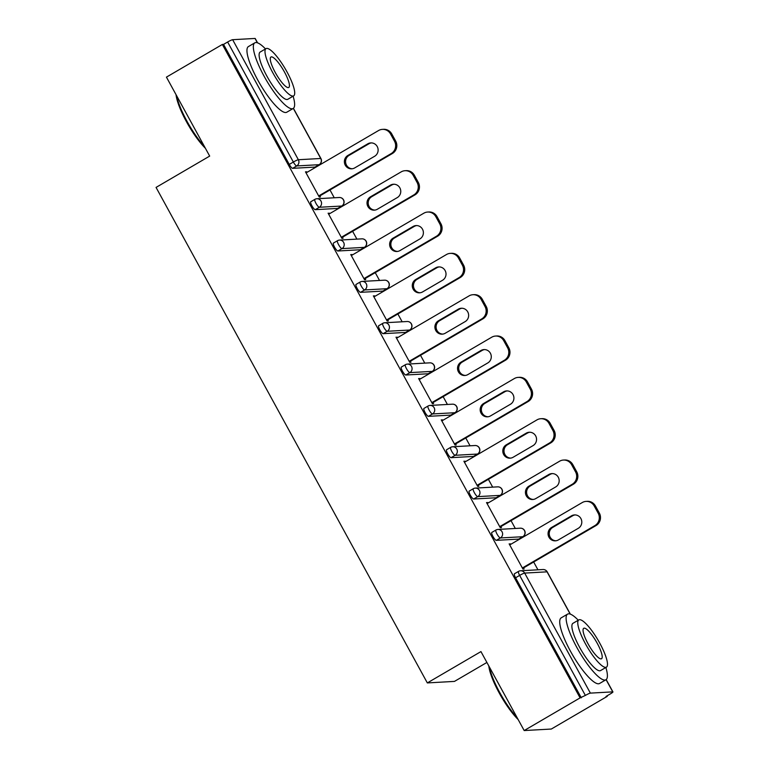 <?xml version="1.0" encoding="UTF-8"?>
<svg xmlns="http://www.w3.org/2000/svg" width="769" height="769" viewBox="0 0 769 769"><rect width="100%" height="100%" fill="white"/><g stroke="black" fill="none" stroke-linecap="round" stroke-linejoin="round"><path stroke-width="1.15" d="M486.902 662.455L454.469 681.401L427.333 682.92L156.059 187.415L209.677 156.088L166.44 77.131L222.356 44.458L223.548 44.391L289.259 164.422L293.345 162.038L227.634 42.007L223.548 44.391M607.231 696.368L606.039 696.435L610.125 694.042A4.566 0.529 151.3 0 0 612.941 691.917A4.566 0.529 151.3 0 0 612.768 691.869L590.381 693.119A4.566 0.529 151.3 0 0 585.372 695.426L580.095 697.877L524.179 730.55L551.315 729.041L607.231 696.368L606.972 695.887M537.935 569.8L533.667 561.995M515.307 528.466L511.029 520.661M492.679 487.133L488.402 479.327M470.042 445.799L465.774 437.984M447.414 404.465L443.136 396.65M424.786 363.122L420.508 355.316M402.158 321.788L397.881 313.983M379.521 280.454L375.253 272.649M356.893 239.121L352.615 231.306M334.265 197.787L329.988 189.972M227.634 42.007A4.566 0.529 -28.7 0 1 232.642 39.7L255.029 38.45A4.566 0.529 -28.7 0 1 255.202 38.498L257.586 42.862M524.179 730.55L480.952 651.593L427.333 682.92M580.095 697.877L222.356 44.458M319.856 195.893L320.442 196.951L319.25 197.018L305.476 171.843L306.658 171.775L305.735 172.323M306.975 172.362L306.658 171.775M581.287 697.81L515.566 577.779A4.566 1.067 -120.3 0 1 514.451 573.77A4.566 1.067 -120.3 0 1 514.576 573.741M315.223 166.95A4.566 1.067 -120.3 0 1 315.136 167.046A4.566 1.067 -120.3 0 1 315.011 167.084L292.624 168.334A4.566 1.067 -120.3 0 1 289.259 164.422M518.902 538.973A4.566 1.067 -120.3 0 1 518.806 539.069A4.566 1.067 -120.3 0 1 518.681 539.107L496.303 540.347A4.566 1.067 -120.3 0 1 492.939 536.445A4.566 1.067 -120.3 0 1 491.824 532.436A4.566 1.067 -120.3 0 1 491.949 532.398M496.274 497.639A4.566 1.067 -120.3 0 1 496.178 497.735A4.566 1.067 -120.3 0 1 496.053 497.764L473.666 499.014A4.566 1.067 -120.3 0 1 470.301 495.111A4.566 1.067 -120.3 0 1 469.186 491.103A4.566 1.067 -120.3 0 1 469.321 491.064M473.646 456.305A4.566 1.067 -120.3 0 1 473.55 456.392A4.566 1.067 -120.3 0 1 473.425 456.43L451.038 457.68A4.566 1.067 -120.3 0 1 447.673 453.768A4.566 1.067 -120.3 0 1 446.558 449.769A4.566 1.067 -120.3 0 1 446.683 449.73M451.009 414.972A4.566 1.067 -120.3 0 1 450.922 415.058A4.566 1.067 -120.3 0 1 450.797 415.097L428.41 416.346A4.566 1.067 -120.3 0 1 425.046 412.434A4.566 1.067 -120.3 0 1 423.93 408.435A4.566 1.067 -120.3 0 1 424.055 408.397M428.381 373.628A4.566 1.067 -120.3 0 1 428.285 373.724A4.566 1.067 -120.3 0 1 428.16 373.763L405.772 375.012A4.566 1.067 -120.3 0 1 402.418 371.1A4.566 1.067 -120.3 0 1 401.303 367.092A4.566 1.067 -120.3 0 1 401.428 367.063M405.753 332.295A4.566 1.067 -120.3 0 1 405.657 332.391A4.566 1.067 -120.3 0 1 405.532 332.429L383.145 333.669A4.566 1.067 -120.3 0 1 379.78 329.766A4.566 1.067 -120.3 0 1 378.665 325.758A4.566 1.067 -120.3 0 1 378.79 325.72M383.116 290.961A4.566 1.067 -120.3 0 1 383.029 291.057A4.566 1.067 -120.3 0 1 382.904 291.086L360.517 292.335A4.566 1.067 -120.3 0 1 357.152 288.433A4.566 1.067 -120.3 0 1 356.037 284.424A4.566 1.067 -120.3 0 1 356.162 284.386M360.488 249.627A4.566 1.067 -120.3 0 1 360.392 249.714A4.566 1.067 -120.3 0 1 360.267 249.752L337.889 251.002A4.566 1.067 -120.3 0 1 334.525 247.089A4.566 1.067 -120.3 0 1 333.41 243.091A4.566 1.067 -120.3 0 1 333.535 243.052M337.86 208.293A4.566 1.067 -120.3 0 1 337.764 208.38A4.566 1.067 -120.3 0 1 337.639 208.418L315.252 209.668A4.566 1.067 -120.3 0 1 311.887 205.756A4.566 1.067 -120.3 0 1 310.772 201.757A4.566 1.067 -120.3 0 1 310.897 201.718M329.613 213.705L328.103 213.186L341.888 238.352L343.07 238.284L342.493 237.227M352.24 255.039L350.731 254.52L364.516 279.685L365.698 279.628L365.121 278.561M374.868 296.373L373.359 295.854L387.143 321.029L388.335 320.961L387.749 319.904M397.496 337.706L395.997 337.187L409.771 362.362L410.963 362.295L410.377 361.238M420.134 379.04L418.624 378.521L432.409 403.696L433.591 403.629L433.014 402.572M442.761 420.383L441.252 419.864L455.037 445.03L456.219 444.963L455.642 443.905M465.389 461.717L463.89 461.198L477.664 486.373L478.856 486.306L478.27 485.239M488.027 503.051L486.517 502.532L500.302 527.707L501.484 527.64L500.907 526.582M510.654 544.385L509.145 543.866L522.93 569.041L524.112 568.973L523.535 567.916M329.286 213.119L328.363 213.657M351.923 254.452L350.991 254.991M374.551 295.786L373.619 296.325M397.179 337.12L396.256 337.668M419.807 378.463L418.884 379.002M442.444 419.797L441.512 420.335M465.072 461.131L464.149 461.669M487.7 502.465L486.777 503.003M510.337 543.798L509.405 544.346M390.575 134.008L394.487 141.16L395.679 141.102L391.757 133.941L390.575 134.008A9.122 8.805 -93.2 0 0 378.559 130.538L306.052 172.91M395.679 141.102A9.122 8.805 86.8 0 1 392.373 153.521L391.181 153.589L318.674 195.96M391.181 153.589A9.122 8.805 -93.2 0 0 394.487 141.16M347.886 155.453A7.142 6.902 -93.2 0 0 351.693 168.815A7.142 6.902 -93.2 0 0 354.711 167.911L374.618 156.27A7.142 6.902 -93.2 0 0 370.812 142.909A7.142 6.902 -93.2 0 0 367.803 143.813L347.886 155.453L349.078 155.386A7.142 6.902 -93.2 0 0 352.289 168.757M382.404 129.375L383.596 129.307A9.122 8.805 86.8 0 1 391.757 133.941M392.373 153.521L318.933 196.431M371.408 142.899A7.142 6.902 -93.2 0 0 368.985 143.755L349.078 155.386M413.203 175.342L417.115 182.503L418.307 182.436L414.385 175.284L413.203 175.342A9.122 8.805 -93.2 0 0 401.187 171.872L328.68 214.243M418.307 182.436A9.122 8.805 86.8 0 1 415 194.855L413.809 194.922L341.301 237.294M413.809 194.922A9.122 8.805 -93.2 0 0 417.115 182.503M370.523 196.787A7.142 6.902 -93.2 0 0 374.33 210.148A7.142 6.902 -93.2 0 0 377.339 209.245L397.256 197.604A7.142 6.902 -93.2 0 0 393.449 184.243A7.142 6.902 -93.2 0 0 390.431 185.156L370.523 196.787L371.706 196.72A7.142 6.902 -93.2 0 0 374.916 210.091M405.032 170.708L406.224 170.641A9.122 8.805 86.8 0 1 414.385 175.284M415 194.855L341.561 237.765M394.036 184.233A7.142 6.902 -93.2 0 0 391.623 185.089L371.706 196.72M435.831 216.685L439.753 223.837L440.935 223.769L437.023 216.618L435.831 216.685A9.122 8.805 -93.2 0 0 423.825 213.205L351.308 255.577M440.935 223.769A9.122 8.805 86.8 0 1 437.628 236.198L436.446 236.256L363.929 278.628M436.446 236.256A9.122 8.805 -93.2 0 0 439.753 223.837M393.151 238.121A7.142 6.902 -93.2 0 0 396.958 251.492A7.142 6.902 -93.2 0 0 399.967 250.579L419.884 238.938A7.142 6.902 -93.2 0 0 416.077 225.577A7.142 6.902 -93.2 0 0 413.068 226.49L393.151 238.121L394.334 238.063A7.142 6.902 -93.2 0 0 397.544 251.425M427.67 212.052L428.852 211.984A9.122 8.805 86.8 0 1 437.023 216.618M437.628 236.198L364.198 279.109M416.673 225.577A7.142 6.902 -93.2 0 0 414.251 226.422L394.334 238.063M458.468 258.019L462.38 265.17L463.572 265.103L459.651 257.951L458.468 258.019A9.122 8.805 -93.2 0 0 446.453 254.539L373.945 296.911M463.572 265.103A9.122 8.805 86.8 0 1 460.256 277.532L459.074 277.599L386.567 319.962M459.074 277.599A9.122 8.805 -93.2 0 0 462.38 265.17M415.779 279.464A7.142 6.902 -93.2 0 0 419.586 292.826A7.142 6.902 -93.2 0 0 422.594 291.912L442.511 280.281A7.142 6.902 -93.2 0 0 438.705 266.92A7.142 6.902 -93.2 0 0 435.696 267.823L415.779 279.464L416.971 279.397A7.142 6.902 -93.2 0 0 420.182 292.768M450.298 253.386L451.48 253.318A9.122 8.805 86.8 0 1 459.651 257.951M460.256 277.532L386.826 320.442M439.301 266.91A7.142 6.902 -93.2 0 0 436.879 267.756L416.971 279.397M481.096 299.352L485.008 306.504L486.2 306.437L482.278 299.285L481.096 299.352A9.122 8.805 -93.2 0 0 469.08 295.882L396.573 338.245M486.2 306.437A9.122 8.805 86.8 0 1 482.894 318.866L481.702 318.933L409.195 361.305M481.702 318.933A9.122 8.805 -93.2 0 0 485.008 306.504M438.407 320.798A7.142 6.902 -93.2 0 0 442.213 334.159A7.142 6.902 -93.2 0 0 445.232 333.246L465.139 321.615A7.142 6.902 -93.2 0 0 461.333 308.254A7.142 6.902 -93.2 0 0 458.324 309.157L438.407 320.798L439.599 320.731A7.142 6.902 -93.2 0 0 442.809 334.102M472.925 294.719L474.117 294.652A9.122 8.805 86.8 0 1 482.278 299.285M482.894 318.866L409.454 361.776M461.929 308.244A7.142 6.902 -93.2 0 0 459.516 309.09L439.599 320.731M503.724 340.686L507.646 347.838L508.828 347.78L504.916 340.619L503.724 340.686A9.122 8.805 -93.2 0 0 491.718 337.216L419.201 379.588M508.828 347.78A9.122 8.805 86.8 0 1 505.521 360.2L504.339 360.267L431.822 402.639M504.339 360.267A9.122 8.805 -93.2 0 0 507.646 347.838M461.044 362.132A7.142 6.902 -93.2 0 0 464.851 375.493A7.142 6.902 -93.2 0 0 467.86 374.59L487.777 362.949A7.142 6.902 -93.2 0 0 483.97 349.587A7.142 6.902 -93.2 0 0 480.952 350.501L461.044 362.132L462.227 362.064A7.142 6.902 -93.2 0 0 465.437 375.435M495.563 336.053L496.745 335.986A9.122 8.805 86.8 0 1 504.916 340.619M505.521 360.2L432.082 403.11M484.566 349.578A7.142 6.902 -93.2 0 0 482.144 350.433L462.227 362.064M205.4 148.282A37.104 8.661 -120.3 0 1 186.463 121.713A37.104 8.661 -120.3 0 1 176.043 94.664M176.639 95.75A38.017 8.882 59.7 0 0 186.992 121.271A38.017 8.882 59.7 0 0 204.371 146.408M265.497 48.928A38.017 8.882 59.7 0 0 254.808 42.843A38.017 8.882 59.7 0 0 264.094 76.218A38.017 8.882 59.7 0 0 293.162 108.487A38.017 8.882 59.7 0 0 293.114 96.192M254.808 42.843L248.425 46.573A38.017 8.882 59.7 0 0 257.711 79.947A38.017 8.882 59.7 0 0 286.779 112.216L293.162 108.487M293.662 95.865L287.789 99.297A27.367 6.392 -120.3 0 1 266.862 76.064A27.367 6.392 -120.3 0 1 260.172 52.042L266.045 48.61A27.367 6.392 59.7 0 0 272.735 72.632A27.367 6.392 59.7 0 0 293.662 95.865A27.367 6.392 59.7 0 0 286.972 71.844A27.367 6.392 59.7 0 0 266.045 48.61M284.443 71.978A17.639 4.124 59.7 0 0 270.957 57.012A17.639 4.124 59.7 0 0 275.264 72.497A17.639 4.124 59.7 0 0 288.76 87.464A17.639 4.124 59.7 0 0 284.443 71.978M518.171 719.563A37.104 8.661 -120.3 0 1 499.225 692.994A37.104 8.661 -120.3 0 1 488.805 665.944M489.411 667.031A38.017 8.882 59.7 0 0 499.754 692.552A38.017 8.882 59.7 0 0 517.143 717.688M578.259 620.208A38.017 8.882 59.7 0 0 567.57 614.123A38.017 8.882 59.7 0 0 576.865 647.498A38.017 8.882 59.7 0 0 605.934 679.767A38.017 8.882 59.7 0 0 605.876 667.473M567.57 614.123L561.187 617.853A38.017 8.882 59.7 0 0 570.483 651.228A38.017 8.882 59.7 0 0 599.551 683.497L605.934 679.767M606.433 667.146L600.56 670.578A27.367 6.392 -120.3 0 1 579.634 647.344A27.367 6.392 -120.3 0 1 572.943 623.323L578.817 619.891A27.367 6.392 59.7 0 0 585.507 643.913A27.367 6.392 59.7 0 0 606.433 667.146A27.367 6.392 59.7 0 0 599.743 643.124A27.367 6.392 59.7 0 0 578.817 619.891M597.215 643.259A17.639 4.124 59.7 0 0 583.729 628.292A17.639 4.124 59.7 0 0 588.035 643.778A17.639 4.124 59.7 0 0 601.521 658.745A17.639 4.124 59.7 0 0 597.215 643.259M526.352 382.02L530.274 389.181L531.456 389.114L527.544 381.962L526.352 382.02A9.122 8.805 -93.2 0 0 514.346 378.55L441.839 420.922M531.456 389.114A9.122 8.805 86.8 0 1 528.149 401.533L526.967 401.601L454.46 443.973M526.967 401.601A9.122 8.805 -93.2 0 0 530.274 389.181M483.672 403.465A7.142 6.902 -93.2 0 0 487.479 416.827A7.142 6.902 -93.2 0 0 490.487 415.923L510.405 404.283A7.142 6.902 -93.2 0 0 506.598 390.921A7.142 6.902 -93.2 0 0 503.589 391.834L483.672 403.465L484.855 403.398A7.142 6.902 -93.2 0 0 488.075 416.769M518.191 377.387L519.373 377.319A9.122 8.805 86.8 0 1 527.544 381.962M528.149 401.533L454.719 444.444M507.194 390.912A7.142 6.902 -93.2 0 0 504.772 391.767L484.855 403.398M548.989 423.363L552.901 430.515L554.093 430.448L550.171 423.296L548.989 423.363A9.122 8.805 -93.2 0 0 536.973 419.884L464.466 462.256M554.093 430.448A9.122 8.805 86.8 0 1 550.787 442.877L549.595 442.934L477.088 485.306M549.595 442.934A9.122 8.805 -93.2 0 0 552.901 430.515M506.3 444.809A7.142 6.902 -93.2 0 0 510.107 458.17A7.142 6.902 -93.2 0 0 513.125 457.257L533.032 445.626A7.142 6.902 -93.2 0 0 529.226 432.255A7.142 6.902 -93.2 0 0 526.217 433.168L506.3 444.809L507.492 444.742A7.142 6.902 -93.2 0 0 510.703 458.103M540.818 418.73L542.01 418.663A9.122 8.805 86.8 0 1 550.171 423.296M550.787 442.877L477.347 485.787M529.822 432.255A7.142 6.902 -93.2 0 0 527.399 433.101L507.492 444.742M571.617 464.697L575.539 471.849L576.721 471.782L572.809 464.63L571.617 464.697A9.122 8.805 -93.2 0 0 559.601 461.217L487.094 503.589M576.721 471.782A9.122 8.805 86.8 0 1 573.414 484.21L572.223 484.278L499.715 526.64M572.223 484.278A9.122 8.805 -93.2 0 0 575.539 471.849M528.937 486.143A7.142 6.902 -93.2 0 0 532.744 499.504A7.142 6.902 -93.2 0 0 535.753 498.591L555.67 486.96A7.142 6.902 -93.2 0 0 551.863 473.598A7.142 6.902 -93.2 0 0 548.845 474.502L528.937 486.143L530.12 486.075A7.142 6.902 -93.2 0 0 533.33 499.446M563.446 460.064L564.638 459.997A9.122 8.805 86.8 0 1 572.809 464.63M573.414 484.21L499.975 527.121M552.45 473.589A7.142 6.902 -93.2 0 0 550.037 474.435L530.12 486.075M594.245 506.031L598.167 513.183L599.349 513.115L595.437 505.964L594.245 506.031A9.122 8.805 -93.2 0 0 582.239 502.561L509.732 544.923M599.349 513.115A9.122 8.805 86.8 0 1 596.042 525.544L594.86 525.611L522.353 567.983M594.86 525.611A9.122 8.805 -93.2 0 0 598.167 513.183M551.565 527.476A7.142 6.902 -93.2 0 0 555.372 540.838A7.142 6.902 -93.2 0 0 558.381 539.925L578.298 528.293A7.142 6.902 -93.2 0 0 574.491 514.932A7.142 6.902 -93.2 0 0 571.482 515.836L551.565 527.476L552.748 527.409A7.142 6.902 -93.2 0 0 555.958 540.78M586.084 501.398L587.266 501.33A9.122 8.805 86.8 0 1 595.437 505.964M596.042 525.544L522.612 568.454M575.087 514.922A7.142 6.902 -93.2 0 0 572.665 515.768L552.748 527.409M232.642 39.7L298.362 159.731L320.75 158.481L293.325 108.391M257.413 42.795L255.029 38.45M315.011 167.084L319.097 164.691L296.709 165.941A4.566 1.067 59.7 0 1 293.345 162.038A4.566 0.529 -28.7 0 1 298.362 159.731A4.566 4.403 86.8 0 1 296.709 165.941L292.624 168.334M319.318 164.556A4.566 1.067 -120.3 0 1 319.222 164.662A4.566 1.067 -120.3 0 1 319.097 164.691A4.566 4.403 86.8 0 0 320.75 158.481A4.566 0.529 -28.7 0 1 320.923 158.529L293.422 108.314M612.768 691.869L606.087 679.671M570.175 614.075L547.057 571.838L524.669 573.088L590.381 693.119M585.372 695.426L519.652 575.395L515.566 577.779M570.358 614.143L547.23 571.886A4.566 0.529 151.3 0 0 547.057 571.838A4.566 4.403 -93.2 0 0 542.972 569.521L520.584 570.771A4.566 4.403 -93.2 0 1 524.669 573.088A4.566 0.529 151.3 0 0 519.652 575.395A4.566 1.067 -120.3 0 1 518.537 571.386A4.566 1.067 -120.3 0 1 518.662 571.348A4.566 4.403 -93.2 0 1 520.584 570.771A4.566 4.566 0 0 0 518.537 571.386L514.451 573.77M337.639 208.418L341.724 206.034A4.566 4.403 86.8 0 0 343.378 199.815A4.566 4.403 -93.2 0 0 339.292 197.498L316.905 198.748A4.566 4.403 -93.2 0 0 314.982 199.325A4.566 1.067 -120.3 0 0 314.857 199.363A4.566 1.067 -120.3 0 0 315.972 203.372A4.566 1.067 59.7 0 0 319.337 207.274L315.252 209.668M341.955 205.89A4.566 1.067 -120.3 0 1 341.849 205.996A4.566 1.067 -120.3 0 1 341.724 206.034L319.337 207.274A4.566 4.403 86.8 0 0 320.99 201.065A4.566 4.403 -93.2 0 0 316.905 198.748A4.566 4.566 0 0 0 314.857 199.363L310.772 201.757M360.267 249.752L364.352 247.368L341.974 248.618L337.889 251.002M382.904 291.086L386.99 288.702L364.602 289.951L360.517 292.335M405.532 332.429L409.617 330.036L387.23 331.285L383.145 333.669M428.16 373.763L432.245 371.369L409.858 372.619L405.772 375.012M450.797 415.097L454.873 412.713L432.495 413.953L428.41 416.346M473.425 456.43L477.511 454.046L455.123 455.296L451.038 457.68M496.053 497.764L500.138 495.38L477.751 496.63L473.666 499.014M518.681 539.107L522.766 536.714L500.388 537.964L496.303 540.347M364.583 247.224A4.566 1.067 -120.3 0 1 364.477 247.33A4.566 1.067 -120.3 0 1 364.352 247.368A4.566 4.403 86.8 0 0 366.006 241.158A4.566 4.403 -93.2 0 0 361.93 238.842L339.542 240.082A4.566 4.403 -93.2 0 0 337.62 240.668A4.566 1.067 -120.3 0 0 337.495 240.697A4.566 1.067 -120.3 0 0 338.61 244.705A4.566 1.067 59.7 0 0 341.974 248.618A4.566 4.403 86.8 0 0 343.628 242.398A4.566 4.403 -93.2 0 0 339.542 240.082A4.566 4.566 0 0 0 337.495 240.697L333.41 243.091M387.211 288.558A4.566 1.067 -120.3 0 1 387.115 288.663A4.566 1.067 -120.3 0 1 386.99 288.702A4.566 4.403 86.8 0 0 388.643 282.492A4.566 4.403 -93.2 0 0 384.558 280.176L362.17 281.425A4.566 4.403 -93.2 0 0 360.248 282.002A4.566 1.067 -120.3 0 0 360.123 282.04A4.566 1.067 -120.3 0 0 361.238 286.039A4.566 1.067 59.7 0 0 364.602 289.951A4.566 4.403 86.8 0 0 366.255 283.742A4.566 4.403 -93.2 0 0 362.17 281.425A4.566 4.566 0 0 0 360.123 282.04L356.037 284.424M409.848 329.891A4.566 1.067 -120.3 0 1 409.742 329.997A4.566 1.067 -120.3 0 1 409.617 330.036A4.566 4.403 86.8 0 0 411.271 323.826A4.566 4.403 -93.2 0 0 407.186 321.509L384.798 322.759A4.566 4.403 -93.2 0 0 382.875 323.336A4.566 1.067 -120.3 0 0 382.751 323.374A4.566 1.067 -120.3 0 0 383.866 327.373A4.566 1.067 59.7 0 0 387.23 331.285A4.566 4.403 86.8 0 0 388.883 325.076A4.566 4.403 -93.2 0 0 384.798 322.759A4.566 4.566 0 0 0 382.751 323.374L378.665 325.758M432.476 371.235A4.566 1.067 -120.3 0 1 432.37 371.34A4.566 1.067 -120.3 0 1 432.245 371.369A4.566 4.403 86.8 0 0 433.899 365.16A4.566 4.403 -93.2 0 0 429.813 362.843L407.435 364.093A4.566 4.403 -93.2 0 0 405.513 364.669A4.566 1.067 -120.3 0 0 405.388 364.708A4.566 1.067 -120.3 0 0 406.503 368.716A4.566 1.067 59.7 0 0 409.858 372.619A4.566 4.403 86.8 0 0 411.511 366.409A4.566 4.403 -93.2 0 0 407.435 364.093A4.566 4.566 0 0 0 405.388 364.708L401.303 367.092M455.104 412.569A4.566 1.067 -120.3 0 1 455.008 412.674A4.566 1.067 -120.3 0 1 454.873 412.713A4.566 4.403 86.8 0 0 456.536 406.493A4.566 4.403 -93.2 0 0 452.451 404.177L430.063 405.426A4.566 4.403 -93.2 0 0 428.141 406.013A4.566 1.067 -120.3 0 0 428.016 406.042A4.566 1.067 -120.3 0 0 429.131 410.05A4.566 1.067 59.7 0 0 432.495 413.953A4.566 4.403 86.8 0 0 434.149 407.743A4.566 4.403 -93.2 0 0 430.063 405.426A4.566 4.566 0 0 0 428.016 406.042L423.93 408.435M477.732 453.902A4.566 1.067 -120.3 0 1 477.636 454.008A4.566 1.067 -120.3 0 1 477.511 454.046A4.566 4.403 86.8 0 0 479.164 447.837A4.566 4.403 -93.2 0 0 475.079 445.52L452.691 446.76A4.566 4.403 -93.2 0 0 450.769 447.347A4.566 1.067 -120.3 0 0 450.644 447.375A4.566 1.067 -120.3 0 0 451.759 451.384A4.566 1.067 59.7 0 0 455.123 455.296A4.566 4.403 86.8 0 0 456.776 449.077A4.566 4.403 -93.2 0 0 452.691 446.76A4.566 4.566 0 0 0 450.644 447.375L446.558 449.769M500.369 495.236A4.566 1.067 -120.3 0 1 500.263 495.342A4.566 1.067 -120.3 0 1 500.138 495.38A4.566 4.403 86.8 0 0 501.792 489.171A4.566 4.403 -93.2 0 0 497.706 486.854L475.319 488.104A4.566 4.403 -93.2 0 0 473.406 488.68A4.566 1.067 -120.3 0 0 473.271 488.719A4.566 1.067 -120.3 0 0 474.386 492.718A4.566 1.067 59.7 0 0 477.751 496.63A4.566 4.403 86.8 0 0 479.404 490.42A4.566 4.403 -93.2 0 0 475.319 488.104A4.566 4.566 0 0 0 473.271 488.719L469.186 491.103M522.997 536.57A4.566 1.067 -120.3 0 1 522.891 536.685A4.566 1.067 -120.3 0 1 522.766 536.714A4.566 4.403 86.8 0 0 524.42 530.504A4.566 4.403 -93.2 0 0 520.344 528.188L497.956 529.437A4.566 4.403 -93.2 0 0 496.034 530.014A4.566 1.067 -120.3 0 0 495.909 530.052A4.566 1.067 -120.3 0 0 497.024 534.051A4.566 1.067 59.7 0 0 500.388 537.964A4.566 4.403 86.8 0 0 502.042 531.754A4.566 4.403 -93.2 0 0 497.956 529.437A4.566 4.566 0 0 0 495.909 530.052L491.824 532.436M367.803 143.813L368.985 143.755M390.431 185.156L391.623 185.089M413.068 226.49L414.251 226.422M435.696 267.823L436.879 267.756M458.324 309.157L459.516 309.09M480.952 350.501L482.144 350.433M503.589 391.834L504.772 391.767M526.217 433.168L527.399 433.101M548.845 474.502L550.037 474.435M571.482 515.836L572.665 515.768M606.193 679.594L612.941 691.917M315.136 167.046L319.222 164.662A4.566 4.566 0 0 0 320.923 158.529M337.764 208.38L341.849 205.996A4.566 4.566 0 0 0 339.292 197.498M360.392 249.714L364.477 247.33A4.566 4.566 0 0 0 361.93 238.842M383.029 291.057L387.115 288.663A4.566 4.566 0 0 0 384.558 280.176M405.657 332.391L409.742 329.997A4.566 4.566 0 0 0 407.186 321.509M428.285 373.724L432.37 371.34A4.566 4.566 0 0 0 429.813 362.843M450.922 415.058L455.008 412.674A4.566 4.566 0 0 0 452.451 404.177M473.55 456.392L477.636 454.008A4.566 4.566 0 0 0 475.079 445.52M496.178 497.735L500.263 495.342A4.566 4.566 0 0 0 497.706 486.854M518.806 539.069L522.891 536.685A4.566 4.566 0 0 0 520.344 528.188M547.23 571.886A4.566 4.566 0 0 0 542.972 569.521"/></g></svg>
